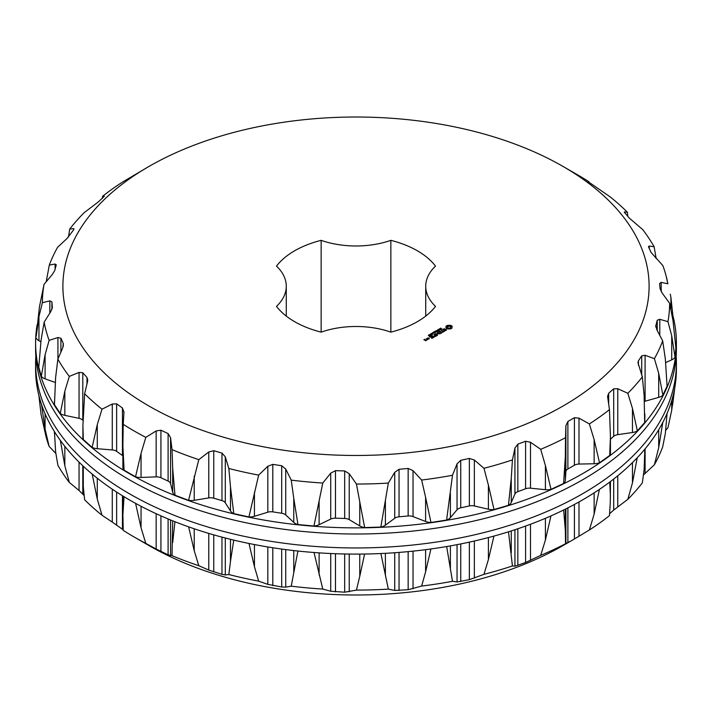 <?xml version="1.0" encoding="UTF-8"?>
<svg xmlns="http://www.w3.org/2000/svg" width="712" height="712" viewBox="0 0 712 712"><rect width="100%" height="100%" fill="white"/><g stroke="black" fill="none" stroke-linecap="round" stroke-linejoin="round"><path stroke-width="1.07" d="M676.4 342.881L676.4 349.022A320.4 184.978 180 0 1 356 534.009A320.4 184.978 180 0 1 35.6 349.022L35.6 342.881A320.4 184.978 0 0 0 356 527.868A320.4 184.978 0 0 0 676.4 342.881A320.4 184.978 0 0 0 673.116 316.484M37.149 324.699A320.4 184.978 0 0 0 35.6 342.881M124.084 470.169L135.529 476.782L141.056 453.339L145.818 437.364A313.618 181.07 180 0 1 134.239 431.018A313.618 181.07 180 0 1 123.229 424.334L122.882 446.157L124.084 470.169A10.253 5.919 180 0 1 122.882 467.392L122.882 446.157M172.687 492.25L172.687 468.131L174.983 495.232A10.253 5.919 180 0 1 172.687 492.25L170.569 483.599A6.835 3.943 180 0 0 168.103 481.081L160.93 477.725A6.835 3.943 180 0 0 156.159 476.862L141.056 477.458A10.253 5.919 180 0 1 135.529 476.782M174.983 495.232L188.573 500.322L198.799 459.658A313.618 181.07 180 0 1 172.019 449.619L172.687 468.131M230.483 510.993L230.483 486.866L233.803 513.628A10.253 5.919 180 0 1 230.483 510.993L225.295 502.779A6.835 3.943 180 0 0 221.975 500.616L213.751 498.195A6.835 3.943 180 0 0 208.776 497.919L194.216 500.322A10.253 5.919 180 0 1 188.573 500.322M233.803 513.628L248.924 516.974L258.661 475.109A313.618 181.07 180 0 1 228.846 468.496L230.483 486.866M293.762 522.386L293.762 498.258L297.963 524.566A10.253 5.919 180 0 1 293.762 522.386L285.735 514.972A6.835 3.943 180 0 0 281.703 513.254L272.794 511.875A6.835 3.943 180 0 0 267.819 512.204L254.442 516.298A10.253 5.919 180 0 1 248.924 516.974M297.963 524.566L313.956 526.026L322.776 483.03A313.618 181.07 180 0 1 291.235 480.146L293.762 498.258M359.765 525.937L359.765 501.809L364.651 527.565A10.253 5.919 180 0 1 359.765 525.937L349.236 519.653A6.835 3.943 180 0 0 344.679 518.452L335.468 518.176A6.835 3.943 180 0 0 330.724 519.092L319.11 524.699A10.253 5.919 180 0 1 313.956 526.026M364.651 527.565L380.831 527.076L388.334 483.083A313.618 181.07 180 0 1 356.445 484.044L359.765 501.809M425.607 521.478L425.607 497.359L430.974 522.483A10.253 5.919 180 0 1 425.607 521.478L413.04 516.601A6.835 3.943 180 0 0 408.154 515.977L399.04 516.805A6.835 3.943 180 0 0 394.724 518.274L385.397 525.153A10.253 5.919 180 0 1 380.831 527.076M430.974 522.483L446.611 520.063L452.485 475.269A313.618 181.07 180 0 1 421.646 480.039L425.607 497.359M488.396 509.222L488.396 485.103L494.012 509.561A10.253 5.919 180 0 1 488.396 509.222L474.352 505.956A6.835 3.943 180 0 0 469.35 505.929L460.735 507.843A6.835 3.943 180 0 0 457.042 509.792L450.393 517.642A10.253 5.919 180 0 1 446.611 520.063M494.012 509.561L508.439 505.315L511.261 478.375L512.426 459.916A313.618 181.07 180 0 1 483.973 468.291L488.396 485.103M545.41 489.696L545.41 465.568L551.017 489.358A10.253 5.919 180 0 1 545.41 489.696L530.493 488.183A6.835 3.943 180 0 0 525.589 488.761L517.846 491.663A6.835 3.943 180 0 0 514.936 494.012L511.261 502.494A10.253 5.919 180 0 1 508.439 505.315M551.017 489.358L563.601 483.466L565.355 456.25L565.524 437.711A313.618 181.07 180 0 1 540.702 449.317L545.41 465.568M594.137 463.752L594.137 439.624L599.504 462.747A10.253 5.919 180 0 1 594.137 463.752L578.998 464.064A6.835 3.943 180 0 0 574.415 465.221L567.891 468.986A6.835 3.943 180 0 0 565.889 471.638L565.355 480.369A10.253 5.919 180 0 1 563.601 483.466M599.504 462.747L609.694 455.475L610.442 436.474L609.463 409.623A313.618 181.07 180 0 1 589.367 423.943L594.137 439.624M610.442 436.474L610.442 453.259A10.253 5.919 180 0 1 609.694 455.475M610.442 439.215L613.691 436.322A6.835 3.943 180 0 1 617.767 434.649L617.767 388.716L627.824 393.291L632.461 408.403L637.347 430.893A10.253 5.919 180 0 1 632.461 432.522L617.767 434.649M637.347 430.893L644.698 422.563L644.111 395.196L642.322 376.862A313.618 181.07 180 0 1 627.824 393.291M644.849 413.859L644.849 421.54A10.253 5.919 180 0 1 644.698 422.563M644.529 401.399A6.835 3.943 180 0 1 645.09 401.221L645.09 355.288L654.408 358.688L658.698 373.257L662.89 395.204A10.253 5.919 180 0 1 658.698 397.385L645.09 401.221M662.89 395.204L667.082 386.171L665.337 358.946L662.676 340.879A313.618 181.07 180 0 1 654.408 358.688M671.71 359.854L671.71 335.735L675.021 357.219A10.253 5.919 180 0 1 671.71 359.854L665.756 362.542M675.021 357.219L675.875 347.883L673.054 320.934L669.618 303.241A313.618 181.07 180 0 1 667.954 321.655L671.71 335.735M670.918 309.293L670.918 297.465L673.214 318.611A10.253 5.919 180 0 1 672.831 319.581M36.223 336.206L38.946 316.591L42.382 302.725A313.618 181.07 180 0 1 44.046 284.31L39.409 307.05L36.223 336.206M40.842 341.769L38.946 340.71A10.253 5.919 180 0 1 36.125 337.888M38.786 367.161L41.314 376.39L45.096 354.692L49.137 340.372A313.618 181.07 180 0 1 44.144 322.162L41.082 340.06L38.786 367.161M55.171 382.46L45.096 378.82A10.253 5.919 180 0 1 41.314 376.39M54.459 404.701L60.262 413.432L64.828 391.226L69.313 376.39A313.618 181.07 180 0 1 57.868 359.177L55.625 377.396L54.459 404.701A10.253 5.919 180 0 1 54.432 404.291A10.253 5.919 180 0 1 54.45 403.971M82.966 420.454L82.797 420.267A6.835 3.943 180 0 0 79.05 418.345L64.828 415.354A10.253 5.919 180 0 1 60.262 413.432M83.313 439.553A10.253 5.919 180 0 1 82.912 437.916L82.912 425.66L83.313 439.553L92.133 447.394L97.286 424.592L102.012 409.204A313.618 181.07 180 0 1 84.621 393.736L82.912 425.66M122.882 455.858A6.835 3.943 180 0 0 122.446 455.502L116.635 451.363A6.835 3.943 180 0 0 112.282 449.94L97.286 448.72A10.253 5.919 180 0 1 92.133 447.394M123.968 411.803L123.229 424.334M123.95 412.337L122.446 407.994L116.635 403.855L112.282 404.015L102.012 409.204M86.989 383.937L86.989 377.502L87.736 379.95L87.469 381.961L84.621 393.736M86.989 377.502L82.797 372.75L79.05 372.421L69.313 376.39M63.297 346.263L63.297 343.415L62.727 347.865L57.868 359.177M63.297 343.415L60.903 338.262L57.93 337.524L49.137 340.372M52.403 307.442L50.801 311.553L44.144 322.162M52.385 307.682L51.905 301.906L49.831 300.856L42.382 302.725M56.284 264.731L54.753 270.524L52.216 274.601L44.046 284.31M56.195 265.264L55.118 264.018L49.324 265.078A313.618 181.07 180 0 1 57.592 247.278L66.91 238.618L73.594 229.932L73.55 228.623L69.678 229.095A313.618 181.07 180 0 1 84.176 212.674L98.309 201.932L104.335 196.218L102.537 196.343A313.618 181.07 180 0 1 122.633 182.014L148.737 166.581A293.113 169.234 180 0 1 563.263 166.581A293.113 169.234 180 0 1 563.263 405.902A293.113 169.234 180 0 1 148.737 405.902A293.113 169.234 180 0 1 148.737 166.581M46.2 281.738L49.324 265.078M74.048 228.926L73.55 228.623L73.55 229.994M68.503 237.052L69.678 229.095M102.394 198.283L102.537 196.343M588.788 182.201L588.771 181.631A313.618 181.07 180 0 0 577.77 174.947L563.263 166.581M588.05 181.622L588.771 181.631M627.868 216.457L627.379 212.22A313.618 181.07 180 0 0 609.988 196.761L588.032 181.587M624.531 212.665L624.531 211.954L627.379 212.22M656.153 258.554L654.132 246.779A313.618 181.07 180 0 0 642.687 229.567L629.203 217.997L624.264 212.114M649.273 248.532L649.273 246.04L654.132 246.779M649.273 246.04L648.703 247.331L651.097 252.484L662.863 265.585A313.618 181.07 180 0 1 666.112 275.953A313.618 181.07 180 0 1 667.856 283.794L666.112 275.953M648.472 246.53L648.703 247.331M670.918 297.465L670.303 294.181M661.199 291.608L661.199 282.361L667.856 283.794M661.199 282.361L659.615 283.518L660.095 288.841L662.169 293.05L669.618 303.241M659.784 335.379L659.784 319.314L667.954 321.655M659.784 319.314L657.247 320.222L655.716 326.185M655.805 327.022L655.805 325.482L656.882 329.887L662.676 340.879M645.09 355.288L641.717 355.84L638.406 360.815L637.952 362.639L642.322 376.862M617.767 388.716L613.691 388.814L608.671 393.282L607.567 396.397L609.463 409.623M578.998 464.064L578.998 418.131L589.367 423.943M578.998 418.131L574.415 417.704L567.891 421.468L565.889 425.705L565.524 437.711M530.493 488.183L530.493 442.259L540.702 449.317M530.493 442.259L525.589 441.253L517.846 444.155L514.936 448.088L512.426 459.916M474.352 505.956L474.352 460.023L483.973 468.291M474.352 460.023L469.35 458.421L460.735 460.326L457.042 463.859L452.485 475.269M413.04 516.601L413.04 470.668L421.646 480.039M413.04 470.668L408.154 468.46L399.04 469.297L394.724 472.341L388.334 483.083M349.236 519.653L349.236 473.72L356.445 484.044M349.236 473.72L344.679 470.943L335.468 470.659L330.724 473.16L322.776 483.03M285.735 514.972L285.735 469.048L291.235 480.146M285.735 469.048L281.703 465.746L272.794 464.366L267.819 466.271L258.661 475.109M225.295 502.779L225.295 456.846L228.846 468.496M225.295 456.846L221.975 453.108L213.751 450.687L208.776 451.987L198.799 459.658M170.569 483.599L170.569 437.666L172.019 449.619M170.569 437.666L168.103 433.572L160.93 430.217L156.159 430.929L145.818 437.364M676.169 356A320.4 184.978 180 0 1 676.4 362.978A320.4 184.978 180 0 1 356 547.955A320.4 184.978 180 0 1 35.6 362.978A320.4 184.978 180 0 1 35.831 356M35.6 362.978L35.6 369.119A320.4 184.978 0 0 0 356 554.096A320.4 184.978 0 0 0 676.4 369.119L676.4 362.978M451.889 328.232L452.182 326.327L450.474 325.339L447.697 325.339L445.988 326.327L445.988 327.929L447.697 328.917L450.474 328.917L451.889 328.232M446.264 330.288L446.513 329.718L445.748 329.273L443.087 329.665L444.413 328.65L442.624 329.736L443.407 330.181L445.659 329.567L445.89 330.163L444.733 330.804L446.264 330.288M444.528 331.116L443.496 331.543L440.995 330.27L443.202 331.712L442.472 332.308L444.528 331.294M440.612 333.545L442.081 332.531L439.713 331.169L437.96 332.014L439.571 331.427L440.461 331.934L439.429 332.7L440.755 332.112L441.636 332.62L440.612 333.545M440.123 328.757L440.79 328.063L440.265 328.65L441.716 328.757L440.123 328.757M439.571 329.656L439.518 328.713L440.737 329.407L439.571 329.656M437.586 329.825L439.446 330.003L438.512 329.291L439.731 329.994L437.96 329.87L438.797 330.528L437.586 329.825M437.248 330.546L437.907 330.341L437.248 330.546M436.349 331.943L435.45 331.062L436.892 331.392L436.314 330.555L437.853 331.071L436.42 330.733L437.017 331.561L435.744 331.116L436.349 331.943M437.106 333.697L439.785 333.857L437.435 332.504L438.948 333.714L436.678 333.438L437.15 334.765L435.032 333.705L437.39 335.245L437.106 333.697L437.542 335.236M435.014 336.607L436.785 335.761L434.133 334.231L435.166 334.996L434.133 335.761L435.459 335.165L436.34 335.672L435.023 336.438M434.258 337.043L431.908 335.512L434.258 337.043M431.864 338.431L433.626 337.408L431.267 336.046L429.505 337.07L431.125 336.304L432.015 336.82L430.983 337.577L432.309 336.99L433.19 337.497L431.873 338.253M433.964 331.917L435.326 331.819L434.89 331.383L436.109 332.077L434.863 332.246L435.183 332.62L433.964 331.917M432.869 332.548L433.635 332.103L434.854 332.807L432.869 332.548M432.825 333.1L433.483 332.896L432.825 333.1M431.899 333.812L431.517 333.474L432.157 333.109L433.11 333.661L431.899 333.812M430.84 334.426L430.457 334.088L431.098 333.723L432.05 334.275L430.84 334.426M429.772 335.032L429.398 334.702L430.039 334.328L430.991 334.88L429.772 335.032M428.437 335.503L428.918 334.916L429.843 335.352L429.389 335.886L428.295 335.334M426.995 338.351L428.179 339.206L429.336 338.698L428.143 337.853L426.995 338.52M427.618 339.526L426.435 338.672L427.031 339.188L426.577 339.918L427.618 339.526M425.74 340.772L426.613 340.105L424.877 340.105L424.308 339.766L425.019 339.188L423.863 339.686L425.74 340.772M425.723 286.242A66.981 38.671 180 0 0 435.504 306.365A86.811 50.116 180 0 1 390.852 332.139L390.852 240.336A86.811 50.116 180 0 1 435.504 266.119A66.981 38.671 180 0 0 425.723 286.242L425.723 316.092M390.852 240.336A66.981 38.671 180 0 1 321.148 240.336A86.811 50.116 180 0 0 276.496 266.119A66.981 38.671 180 0 1 286.277 286.242A66.981 38.671 180 0 1 276.496 306.365A86.811 50.116 180 0 0 321.148 332.139A66.981 38.671 180 0 1 390.852 332.139M446.282 327.538L446.228 328.17M446.371 327.128L446.282 328.099M446.299 326.016L446.228 326.648M446.691 325.74L446.299 326.577M447.163 325.517L446.691 326.301M447.697 325.339L447.163 326.078M448.373 325.509L448.373 326.069L447.697 325.9M449.085 325.562L449.085 326.123L448.373 326.069M449.797 325.509L449.085 326.123L450.643 326.763L450.643 328.054L449.085 328.65L447.537 328.054L447.537 326.763L449.085 326.158M450.474 325.339L449.797 326.069M451.016 325.517L451.016 326.078L450.474 325.9M451.488 325.749L451.488 326.301L451.016 326.078M451.88 326.016L451.88 326.577L451.488 326.301M446.059 329.798L446.024 330.421M442.882 329.175L442.828 329.852M439.811 329.06L440.434 329.585M436.883 333.412L436.803 333.981M427.031 339.188L427.004 339.944M321.148 332.139L321.148 240.336M563.646 509.988L565.355 530.725L565.524 543.754L571.158 540.871L563.263 545.419A293.113 169.234 180 0 1 148.737 545.428A293.113 169.234 180 0 1 148.728 545.419A293.113 169.234 180 0 1 148.737 545.419L134.239 537.053A313.618 181.07 180 0 0 145.818 543.407L141.056 527.814L135.6 503.375M145.818 543.407L156.159 549.014L156.159 513.708M188.635 526.853L194.216 550.679L198.799 565.702A313.618 181.07 180 0 1 172.019 555.654L168.103 554.826L156.159 549.014M172.019 555.654L172.687 520.828M174.938 521.727L172.687 542.606M198.799 565.702L208.776 570.081L208.776 533.413M248.986 543.47L254.442 566.654L258.661 581.143A313.618 181.07 180 0 1 228.846 574.539L225.295 574.94L221.975 574.361L208.776 570.081M228.846 574.539L230.483 561.35L230.483 539.313M233.75 540.105L230.483 561.35M258.661 581.143L267.819 584.365L267.819 546.949M314.019 552.503L322.776 589.064A313.618 181.07 180 0 1 291.235 586.181L285.735 587.133L281.703 587L267.819 584.365M291.235 586.181L293.762 572.742L293.762 550.572M297.91 551.035L293.762 572.742M322.776 589.064L330.724 591.245L330.724 553.518M380.884 553.536L388.334 589.118A313.618 181.07 180 0 1 356.445 590.088L344.679 592.197L330.724 591.245M356.445 590.088L359.765 576.284L359.765 554.087M364.597 554.034L359.765 576.284M388.334 589.118L394.724 590.435L394.724 552.743M446.664 546.54L452.485 581.303A313.618 181.07 180 0 1 421.646 586.074L408.154 589.714L394.724 590.435M421.646 586.074L425.607 571.834L425.607 549.682M430.911 548.97L425.607 571.834M452.485 581.303L457.042 581.953L457.042 544.653M508.493 531.802L512.426 565.96A313.618 181.07 180 0 1 483.973 574.326L469.35 579.675L457.042 581.953M483.973 574.326L488.396 559.579L488.396 537.569M493.95 536.074L488.396 559.579M512.426 565.96L514.936 566.173L514.936 529.728M565.524 543.754A313.618 181.07 180 0 1 540.702 555.351L525.589 562.507L514.936 566.173M540.702 555.351L545.41 540.052L545.41 518.309M550.946 515.915L545.41 540.052M571.158 540.871L574.415 538.957L574.415 504.452M610.442 481.534L610.291 502.592L609.463 515.657A313.618 181.07 180 0 1 589.367 529.986L574.415 538.957M589.367 529.986L594.137 514.108L594.137 492.873M599.424 489.393L594.137 514.108M610.442 496.273L609.73 482.068M609.606 513.717L613.691 510.068L613.691 479.043M644.849 449.156L644.111 469.68L642.322 482.905A313.618 181.07 180 0 1 627.824 499.326L613.691 510.068M627.824 499.326L632.461 482.878L632.461 462.613M637.258 457.718L632.461 482.878M644.849 455.449L644.725 449.317M667.073 413.432L665.337 433.421L662.676 446.922A313.618 181.07 180 0 1 654.408 464.722L643.497 474.948M654.408 464.722L658.698 447.732L658.698 429.745M662.774 422.492L658.698 447.732M674.602 388.699L671.71 410.21L667.954 427.69L665.8 430.262M41.492 404.416L45.096 429.167L49.137 446.415A313.618 181.07 180 0 1 45.888 436.047L41.082 414.535L38.884 395.516M49.137 446.415L55.848 453.446M60.36 440.425L64.828 465.701L69.313 482.433A313.618 181.07 180 0 1 57.868 465.221L55.625 451.871L54.45 431.623M69.313 482.433L79.05 490.506L79.05 462.132M84.132 495.543L79.05 490.506M92.213 474.112L97.286 499.076L102.012 515.239A313.618 181.07 180 0 1 84.621 499.779L83.304 486.643L83.277 466.2M102.012 515.239L112.282 522.101L112.282 489.188M123.212 529.799L112.282 522.101M148.737 545.419L134.239 537.053A313.618 181.07 180 0 1 134.23 537.053A313.618 181.07 180 0 1 123.229 530.369L122.882 514.856L124.039 496.718M450.758 327.128L450.269 328.374M450.269 327.814L449.717 328.579M449.717 328.027L449.085 328.65M449.085 328.099L448.453 328.579M448.453 328.027L447.901 327.814L447.901 328.374M447.901 327.814L447.537 327.493L447.537 328.054M450.643 327.493L450.643 328.054M440.434 329.425L439.811 329.22M431.721 333.964L431.721 333.403L432.905 333.759L431.73 333.438M432.914 334.284L432.896 333.661M430.662 333.981L431.846 334.373L430.662 334.053M429.256 335.219L428.499 335.254L429.256 335.325M429.772 336.108L429.701 335.459M428.891 338.618L427.431 338.431L428.001 338.102L428.891 338.957M426.168 340.194L425.171 340.274L425.74 339.944L426.168 340.532M122.446 455.502L122.446 407.994M116.635 451.363L116.635 403.855M112.282 449.94L112.282 404.015M97.286 448.72L97.286 424.592M82.797 420.267L82.797 372.75M79.05 418.345L79.05 372.421M64.828 415.354L64.828 391.226M60.903 352.093L60.903 338.262M57.93 359.035L57.93 337.524M45.096 378.82L45.096 354.692M51.905 309.471L51.905 301.906M49.831 313.084L49.831 300.856M38.946 340.71L38.946 316.591M55.118 269.18L55.118 264.018M46.663 281.195L46.663 278.579M657.247 330.573L657.247 320.222M658.698 397.385L658.698 373.257M641.717 375.028L641.717 355.84M638.406 365.158L638.406 360.815M632.461 432.522L632.461 408.403M613.691 436.322L613.691 388.814M608.671 404.327L608.671 393.282M574.415 465.221L574.415 417.704M567.891 468.986L567.891 421.468M565.889 471.638L565.889 425.705M565.355 480.369L565.355 456.25M525.589 488.761L525.589 441.253M517.846 491.663L517.846 444.155M514.936 494.012L514.936 448.088M511.261 502.494L511.261 478.375M469.35 505.929L469.35 458.421M460.735 507.843L460.735 460.326M457.042 509.792L457.042 463.859M450.393 517.642L450.393 493.523M408.154 515.977L408.154 468.46M399.04 516.805L399.04 469.297M394.724 518.274L394.724 472.341M385.397 525.153L385.397 501.034M344.679 518.452L344.679 470.943M335.468 518.176L335.468 470.659M330.724 519.092L330.724 473.16M319.11 524.699L319.11 500.581M281.703 513.254L281.703 465.746M272.794 511.875L272.794 464.366M267.819 512.204L267.819 466.271M254.442 516.298L254.442 492.179M221.975 500.616L221.975 453.108M213.751 498.195L213.751 450.687M208.776 497.919L208.776 451.987M194.216 500.322L194.216 476.194M168.103 481.081L168.103 433.572M160.93 477.725L160.93 430.217M156.159 476.862L156.159 430.929M141.056 477.458L141.056 453.339M429.292 334.996L429.292 335.459M141.056 527.814L141.056 506.294M160.93 551.471L160.93 515.862M168.103 554.826L168.103 518.95M170.569 555.752L170.569 519.965M194.216 550.679L194.216 528.785M213.751 571.941L213.751 534.863M221.975 574.361L221.975 537.133M225.295 574.94L225.295 538.005M254.442 566.654L254.442 544.555M272.794 585.62L272.794 547.751M281.703 587L281.703 549.059M285.735 587.133L285.735 549.593M319.11 575.056L319.11 552.868M335.468 591.912L335.468 553.713M344.679 592.197L344.679 553.981M349.236 591.806L349.236 554.052M385.397 575.51L385.397 553.313M399.04 590.551L399.04 552.423M408.154 589.714L408.154 551.631M413.04 588.762L413.04 551.141M450.393 567.998L450.393 545.89M460.735 581.579L460.735 543.932M469.35 579.675L469.35 542.135M474.352 578.117L474.352 541.013M511.261 552.85L511.261 530.929M517.846 565.408L517.846 528.758M525.589 562.507L525.589 526.061M530.493 560.344L530.493 524.255M565.355 530.725L565.355 509.151M565.889 543.79L565.889 508.875M567.891 542.731L567.891 507.87M578.998 536.225L578.998 501.933M617.767 506.811L617.767 475.785M645.09 473.382L645.09 448.863M671.71 410.21L671.71 400.651M45.096 429.167L45.096 413.814M64.828 465.701L64.828 446.299M82.797 494.003L82.797 465.755M97.286 499.076L97.286 478.233M116.635 525.109L116.635 492.081M122.446 529.247L122.446 495.748M54.432 401.221L54.432 404.291M440.194 329.104L440.194 328.543M441.511 329.291L441.511 328.739M286.277 286.242L286.277 316.092M672.591 404.95L674.851 387.301M54.432 431.597L54.432 433.59M82.912 465.862L82.912 476.408M122.882 496.015L122.882 514.856M430.662 334.578L430.662 334.017M431.855 334.898L431.855 334.337M429.594 335.192L429.594 334.631M430.796 335.512L430.796 334.952M429.265 335.824L429.265 335.272M429.105 336.135L429.105 335.575"/></g></svg>
